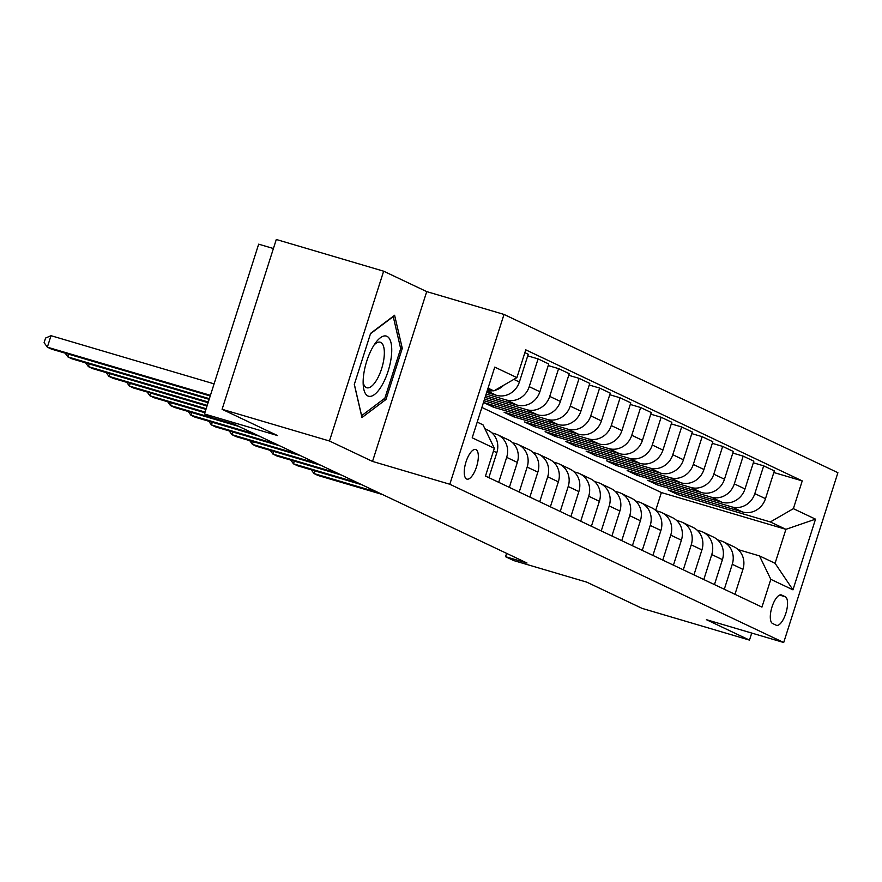 <?xml version="1.0" encoding="UTF-8"?>
<svg xmlns="http://www.w3.org/2000/svg" width="882" height="882" viewBox="0 0 882 882"><rect width="100%" height="100%" fill="white"/><g stroke="black" fill="none" stroke-linecap="round" stroke-linejoin="round"><path stroke-width="1.32" d="M466.6 478.992A15.435 5.755 106.5 0 0 466.92 479.113A15.435 5.755 106.5 0 0 476.677 466.369A15.435 5.755 106.5 0 0 475.982 449.622A15.435 5.755 106.5 0 0 475.663 449.5A15.435 5.755 106.5 0 0 465.905 462.245A15.435 5.755 106.5 0 0 466.6 478.992M273.409 248.526L258.669 244.171L204.481 413.978L212.683 417.87L234.149 424.209L527.017 563.036L505.551 556.696L513.754 560.588L586.751 582.142L642.129 608.393L749.48 640.1L751.729 633.067M383.648 271.193L276.298 239.485L222.099 409.292L329.46 441L372.524 461.418L449.82 484.251L504.008 314.433L426.723 291.611L383.648 271.193L329.46 441M449.82 484.251L783.701 642.515L837.9 472.708L504.008 314.433M785.278 596.761L781.661 595.052A14.961 5.568 106.5 0 0 781.364 594.931A14.961 5.568 106.5 0 0 771.904 607.279A14.961 5.568 106.5 0 0 772.588 623.508L776.193 625.217A14.961 5.568 106.5 0 0 776.502 625.338A14.961 5.568 106.5 0 0 785.95 612.979A14.961 5.568 106.5 0 0 785.278 596.761L779.633 595.096M793.37 508.66L815.519 519.156L792.962 589.837L770.813 579.342L759.49 555.903L775.08 563.3L785.917 529.332L770.339 521.946L793.37 508.66L802.234 480.899L525.771 349.845L516.907 377.617L493.865 390.902L488.044 388.135M477.206 422.103L483.027 424.859L494.35 448.288L485.486 476.06L761.949 607.103L770.813 579.342M494.35 448.288L472.201 437.792L494.758 367.11L516.907 377.617M204.481 413.978L277.477 435.543L222.099 409.292M783.701 642.515L706.416 619.682L749.48 640.1M506.61 553.367L505.551 556.696M655.701 510.369L661.39 492.553L785.917 529.332L815.519 519.156M759.49 555.903L738.135 549.596M498.705 482.322L506.665 457.35A19.294 17.883 -64.6 0 0 497.757 434.837A19.294 17.883 -64.6 0 0 495.353 433.922L492.024 432.941M519.211 492.046L527.171 467.074A19.294 17.883 -64.6 0 0 518.263 444.561A19.294 17.883 -64.6 0 0 515.86 443.646L512.53 442.665M539.718 501.759L547.689 476.798A19.294 17.883 -64.6 0 0 538.781 454.285A19.294 17.883 -64.6 0 0 536.366 453.359L533.037 452.378M560.224 511.483L568.195 486.522A19.294 17.883 -64.6 0 0 559.287 464.009A19.294 17.883 -64.6 0 0 556.873 463.083L553.543 462.102M580.731 521.207L588.702 496.235A19.294 17.883 -64.6 0 0 579.794 473.722A19.294 17.883 -64.6 0 0 577.39 472.807L574.061 471.826M601.248 530.931L609.208 505.959A19.294 17.883 -64.6 0 0 600.3 483.446A19.294 17.883 -64.6 0 0 597.897 482.531L594.567 481.55M621.755 540.655L629.726 515.683A19.294 17.883 -64.6 0 0 620.807 493.17A19.294 17.883 -64.6 0 0 618.403 492.255L615.074 491.263M642.261 550.368L650.232 525.407A19.294 17.883 -64.6 0 0 641.324 502.894A19.294 17.883 -64.6 0 0 638.91 501.968L635.58 500.987M662.768 560.092L670.739 535.12A19.294 17.883 -64.6 0 0 661.831 512.618A19.294 17.883 -64.6 0 0 659.427 511.692L656.098 510.711M683.285 569.816L691.245 544.844A19.294 17.883 -64.6 0 0 682.337 522.331A19.294 17.883 -64.6 0 0 679.934 521.416L676.604 520.435M703.792 579.54L711.763 554.569A19.294 17.883 -64.6 0 0 702.844 532.055A19.294 17.883 -64.6 0 0 700.44 531.14L697.111 530.159M724.298 589.253L732.269 564.293A19.294 17.883 -64.6 0 0 723.361 541.78A19.294 17.883 -64.6 0 0 720.947 540.864L717.617 539.872M678.523 493.071L678.004 494.681L770.339 521.946M678.004 494.681L668.17 490.006L742.457 511.957A19.294 17.883 -64.6 0 0 765.488 498.672L774.352 470.9L763.691 465.85L753.327 462.785M658.016 483.347L657.498 484.957L731.784 506.896A19.294 17.883 -64.6 0 0 754.827 493.611L763.691 465.85M657.498 484.957L647.653 480.293L721.939 502.233A19.294 17.883 -64.6 0 0 744.981 488.948L753.845 461.176L743.173 456.126L732.821 453.061M637.51 473.623L636.991 475.233L711.278 497.172A19.294 17.883 -64.6 0 0 734.32 483.887L743.173 456.126M636.991 475.233L627.146 470.569L701.433 492.509A19.294 17.883 -64.6 0 0 724.475 479.224L733.328 451.463L722.667 446.402L712.314 443.348M616.992 463.91L616.485 465.509L690.771 487.448A19.294 17.883 -64.6 0 0 713.803 474.174L722.667 446.402M616.485 465.509L606.64 460.845L680.926 482.785A19.294 17.883 -64.6 0 0 703.957 469.5L712.821 441.739L702.16 436.678L691.797 433.624M596.486 454.186L595.978 455.796L670.265 477.735A19.294 17.883 -64.6 0 0 693.296 464.45L702.16 436.678M595.978 455.796L586.133 451.121L660.42 473.061A19.294 17.883 -64.6 0 0 683.451 459.776L692.315 432.015L681.654 426.954L671.29 423.9M575.979 444.462L575.461 446.072L649.747 468.011A19.294 17.883 -64.6 0 0 672.79 454.726L681.654 426.954M575.461 446.072L565.616 441.408L639.913 463.348A19.294 17.883 -64.6 0 0 662.944 450.063L671.808 422.291L661.136 417.241L650.784 414.176M555.473 434.738L554.954 436.347L629.241 458.287A19.294 17.883 -64.6 0 0 652.283 445.002L661.136 417.241M554.954 436.347L545.109 431.684L619.396 453.624A19.294 17.883 -64.6 0 0 642.438 440.339L651.291 412.567L640.63 407.517L630.277 404.452M534.955 425.014L534.448 426.623L608.734 448.563A19.294 17.883 -64.6 0 0 631.766 435.278L640.63 407.517M534.448 426.623L524.603 421.96L598.889 443.9A19.294 17.883 -64.6 0 0 621.92 430.614L630.784 402.853L620.123 397.793L609.76 394.739M514.449 415.301L513.941 416.899L588.228 438.85A19.294 17.883 -64.6 0 0 611.259 425.565L620.123 397.793M513.941 416.899L504.096 412.236L578.383 434.176A19.294 17.883 -64.6 0 0 601.414 420.89L610.278 393.129L599.617 388.069L589.253 385.015M493.942 405.577L493.424 407.186L567.721 429.126A19.294 17.883 -64.6 0 0 590.753 415.841L599.617 388.069M493.424 407.186L483.579 402.512L557.876 424.463A19.294 17.883 -64.6 0 0 580.907 411.177L589.771 383.405L579.099 378.356L568.747 375.291M484.02 400.737L547.204 419.402A19.294 17.883 -64.6 0 0 570.246 406.117L579.099 378.356M484.538 399.138L537.358 414.738A19.294 17.883 -64.6 0 0 560.401 401.453L569.254 373.681L558.593 368.632L548.24 365.567M485.089 397.396L526.697 409.678A19.294 17.883 -64.6 0 0 549.729 396.393L558.593 368.632M485.607 395.786L516.852 405.014A19.294 17.883 -64.6 0 0 539.883 391.729L548.747 363.968L538.086 358.908L527.723 355.854M486.158 394.045L506.191 399.954A19.294 17.883 -64.6 0 0 529.222 386.669L538.086 358.908M486.677 392.435L496.346 395.29A19.294 17.883 -64.6 0 0 519.377 382.005L528.241 354.244L524.878 352.646M487.746 389.083L493.865 390.902M661.39 492.553L481.881 407.462M734.96 594.314L742.931 569.342A19.294 17.883 -64.6 0 0 734.022 546.829L723.361 541.78M802.234 480.899L773.834 472.509M714.453 584.59L722.424 559.629A19.294 17.883 -64.6 0 0 713.516 537.116L702.844 532.055M693.947 574.866L701.918 549.905A19.294 17.883 -64.6 0 0 693.009 527.392L682.337 522.331M673.44 565.153L681.4 540.181A19.294 17.883 -64.6 0 0 672.492 517.668L661.831 512.618M652.923 555.428L660.894 530.457A19.294 17.883 -64.6 0 0 651.985 507.944L641.324 502.894M632.416 545.704L640.387 520.733A19.294 17.883 -64.6 0 0 631.479 498.231L620.807 493.17M611.91 535.98L619.881 511.02A19.294 17.883 -64.6 0 0 610.972 488.507L600.3 483.446M591.403 526.256L599.374 501.296A19.294 17.883 -64.6 0 0 590.455 478.783L579.794 473.722M570.897 516.543L578.857 491.572A19.294 17.883 -64.6 0 0 569.948 469.059L559.287 464.009M550.379 506.819L558.35 481.848A19.294 17.883 -64.6 0 0 549.442 459.335L538.781 454.285M529.873 497.095L537.844 472.124A19.294 17.883 -64.6 0 0 528.935 449.622L518.263 444.561M509.366 487.371L517.337 462.411A19.294 17.883 -64.6 0 0 508.418 439.898L497.757 434.837M488.86 477.658L496.82 452.687A19.294 17.883 -64.6 0 0 487.911 430.173L484.913 428.751M487.25 390.616A19.294 17.883 -64.6 0 0 493.225 390.704M494.747 390.395A19.294 17.883 -64.6 0 0 503.721 385.214M775.08 563.3L792.962 589.837M372.524 461.418L426.723 291.611M354.299 384.464L361.973 417.539L385.963 399.48L402.28 348.335L394.607 315.26L370.616 333.33L354.299 384.464M400.483 347.806L402.28 348.335M383.957 398.885L385.963 399.48M314.83 470.867L313.97 473.546L378.323 492.553M311.28 469.819L313.97 473.546L318.071 475.497L382.424 494.504M294.312 461.143L293.463 463.822L357.816 482.829M290.773 460.095L293.463 463.822L297.565 465.773L361.918 484.78M273.806 451.43L272.957 454.109L337.31 473.116M270.267 450.382L272.957 454.109L277.058 456.049L341.411 475.056M253.299 441.706L252.439 444.385L316.803 463.392M249.76 440.658L252.439 444.385L256.552 446.325L320.905 465.332M232.793 431.982L231.933 434.661L296.286 453.668M229.243 430.934L231.933 434.661L236.034 436.601L300.387 455.608M386.955 336.318A31.355 11.675 106.5 0 0 376.03 342.227A31.355 11.675 106.5 0 0 363.263 385.467A31.355 11.675 106.5 0 0 367.915 395.985A31.355 11.675 106.5 0 0 388.102 371.201A31.355 11.675 106.5 0 0 386.955 336.318M363.141 382.171A23.748 8.842 106.5 0 0 366.306 387.573A23.748 8.842 106.5 0 0 366.791 387.76A23.748 8.842 106.5 0 0 381.796 368.158A23.748 8.842 106.5 0 0 380.726 342.403A23.748 8.842 106.5 0 0 380.241 342.216A23.748 8.842 106.5 0 0 374.133 344.928M370.484 333.727L393.251 316.594L400.682 348.644L384.872 398.19L361.62 415.698L354.344 384.332M212.286 422.257L211.426 424.937L275.779 443.944M208.736 421.21L211.426 424.937L215.528 426.888L279.881 445.895M191.769 412.533L190.92 415.213L255.273 434.22M188.23 411.497L190.92 415.213L195.021 417.164L259.374 436.171M171.262 402.82L170.413 405.5L234.766 424.507M167.723 401.773L170.413 405.5L174.515 407.44L238.868 426.447M150.756 393.096L149.896 395.775L205.087 412.07M147.206 392.049L149.896 395.775L153.997 397.716L204.867 412.743M130.249 383.372L129.389 386.051L206.156 408.73M126.699 382.325L129.389 386.051L133.491 387.992L205.936 409.391M109.732 373.648L108.883 376.327L207.226 405.378M106.193 372.601L108.883 376.327L112.984 378.279L207.005 406.051M89.225 363.935L88.376 366.614L208.295 402.027M85.686 362.888L88.376 366.614L92.478 368.555L208.075 402.699M68.719 354.211L67.859 356.89L209.365 398.675M65.169 353.164L67.859 356.89L71.96 358.831L209.144 399.348M214.094 383.857L51.013 335.689L47.352 347.166L210.434 395.334M51.013 335.689L45.566 338.071L44.1 342.657L47.352 347.166L51.454 349.107L210.214 395.996M731.784 506.896L742.457 511.957M711.278 497.172L721.939 502.233M690.771 487.448L701.433 492.509M670.265 477.735L680.926 482.785M649.747 468.011L660.42 473.061M629.241 458.287L639.913 463.348M608.734 448.563L619.396 453.624M588.228 438.85L598.889 443.9M567.721 429.126L578.383 434.176M547.204 419.402L557.876 424.463M526.697 409.678L537.358 414.738M506.191 399.954L516.852 405.014M487.151 390.935L496.346 395.29M754.827 493.611L765.488 498.672M732.269 564.293L742.931 569.342M711.763 554.569L722.424 559.629M734.32 483.887L744.981 488.948M691.245 544.844L701.918 549.905M713.803 474.174L724.475 479.224M670.739 535.12L681.4 540.181M693.296 464.45L703.957 469.5M650.232 525.407L660.894 530.457M672.79 454.726L683.451 459.776M629.726 515.683L640.387 520.733M652.283 445.002L662.944 450.063M609.208 505.959L619.881 511.02M631.766 435.278L642.438 440.339M588.702 496.235L599.374 501.296M611.259 425.565L621.92 430.614M568.195 486.522L578.857 491.572M590.753 415.841L601.414 420.89M547.689 476.798L558.35 481.848M570.246 406.117L580.907 411.177M527.171 467.074L537.844 472.124M549.729 396.393L560.401 401.453M506.665 457.35L517.337 462.411M529.222 386.669L539.883 391.729M493.457 451.088L496.82 452.687M513.842 379.381L519.377 382.005M781.044 594.865L781.661 595.052"/></g></svg>
